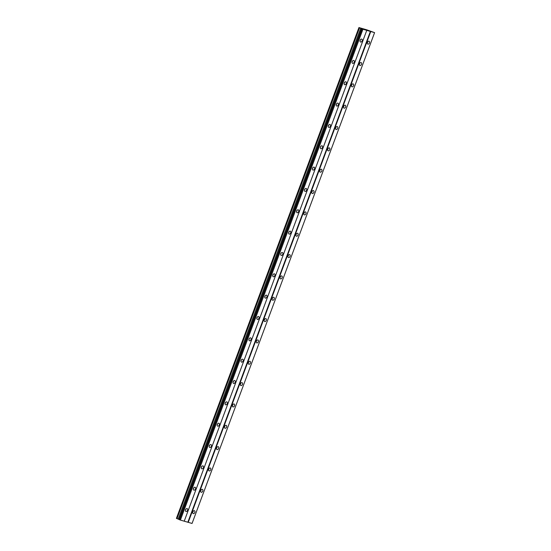 <?xml version="1.0" encoding="UTF-8"?>
<svg xmlns="http://www.w3.org/2000/svg" width="551" height="551" viewBox="0 0 551 551"><rect width="100%" height="100%" fill="white"/><g stroke="black" fill="none" stroke-linecap="round" stroke-linejoin="round"><path stroke-width="0.83" d="M362.159 40.857A1.57 1.033 113.7 0 0 361.787 39.135A1.57 1.033 113.7 0 0 360.154 40.278A1.57 1.033 113.7 0 0 360.526 42.007A1.57 1.033 113.7 0 0 362.159 40.857M360.044 40.712A1.57 1.033 113.7 0 0 360.395 40.078A1.57 1.033 113.7 0 0 360.506 39.651M187.56 510.329A1.57 1.033 113.7 0 0 187.188 508.607A1.57 1.033 113.7 0 0 185.563 509.751A1.57 1.033 113.7 0 0 185.928 511.48A1.57 1.033 113.7 0 0 187.56 510.329M185.446 510.185A1.57 1.033 113.7 0 0 185.797 509.558A1.57 1.033 113.7 0 0 185.914 509.124M195.495 488.992A1.57 1.033 113.7 0 0 195.13 487.27A1.57 1.033 113.7 0 0 193.497 488.413A1.57 1.033 113.7 0 0 193.862 490.142A1.57 1.033 113.7 0 0 195.495 488.992M193.38 488.847A1.57 1.033 113.7 0 0 193.732 488.22A1.57 1.033 113.7 0 0 193.849 487.787M203.436 467.654A1.57 1.033 113.7 0 0 203.064 465.926A1.57 1.033 113.7 0 0 201.432 467.076A1.57 1.033 113.7 0 0 201.804 468.798A1.57 1.033 113.7 0 0 203.436 467.654M201.322 467.503A1.57 1.033 113.7 0 0 201.666 466.876A1.57 1.033 113.7 0 0 201.783 466.449M211.37 446.31A1.57 1.033 113.7 0 0 210.999 444.588A1.57 1.033 113.7 0 0 209.366 445.731A1.57 1.033 113.7 0 0 209.738 447.46A1.57 1.033 113.7 0 0 211.37 446.31M209.256 446.165A1.57 1.033 113.7 0 0 209.607 445.539A1.57 1.033 113.7 0 0 209.717 445.105M219.305 424.973A1.57 1.033 113.7 0 0 218.94 423.251A1.57 1.033 113.7 0 0 217.308 424.394A1.57 1.033 113.7 0 0 217.673 426.123A1.57 1.033 113.7 0 0 219.305 424.973M217.19 424.828A1.57 1.033 113.7 0 0 217.542 424.201A1.57 1.033 113.7 0 0 217.659 423.767M227.239 403.635A1.57 1.033 113.7 0 0 226.874 401.906A1.57 1.033 113.7 0 0 225.242 403.057A1.57 1.033 113.7 0 0 225.607 404.778A1.57 1.033 113.7 0 0 227.239 403.635M225.125 403.484A1.57 1.033 113.7 0 0 225.476 402.857A1.57 1.033 113.7 0 0 225.593 402.43M235.181 382.291A1.57 1.033 113.7 0 0 234.809 380.569A1.57 1.033 113.7 0 0 233.176 381.712A1.57 1.033 113.7 0 0 233.548 383.441A1.57 1.033 113.7 0 0 235.181 382.291M233.066 382.146A1.57 1.033 113.7 0 0 233.417 381.519A1.57 1.033 113.7 0 0 233.528 381.085M243.115 360.953A1.57 1.033 113.7 0 0 242.743 359.231A1.57 1.033 113.7 0 0 241.111 360.375A1.57 1.033 113.7 0 0 241.483 362.103A1.57 1.033 113.7 0 0 243.115 360.953M241.001 360.809A1.57 1.033 113.7 0 0 241.352 360.182A1.57 1.033 113.7 0 0 241.462 359.748M251.049 339.616A1.57 1.033 113.7 0 0 250.684 337.887A1.57 1.033 113.7 0 0 249.052 339.037A1.57 1.033 113.7 0 0 249.417 340.759A1.57 1.033 113.7 0 0 251.049 339.616M248.935 339.464A1.57 1.033 113.7 0 0 249.286 338.837A1.57 1.033 113.7 0 0 249.403 338.41M258.984 318.271A1.57 1.033 113.7 0 0 258.619 316.55A1.57 1.033 113.7 0 0 256.986 317.693A1.57 1.033 113.7 0 0 257.358 319.422A1.57 1.033 113.7 0 0 258.984 318.271M256.869 318.127A1.57 1.033 113.7 0 0 257.221 317.5A1.57 1.033 113.7 0 0 257.338 317.066M266.925 296.934A1.57 1.033 113.7 0 0 266.553 295.212A1.57 1.033 113.7 0 0 264.921 296.355A1.57 1.033 113.7 0 0 265.293 298.084A1.57 1.033 113.7 0 0 266.925 296.934M264.811 296.789A1.57 1.033 113.7 0 0 265.162 296.156A1.57 1.033 113.7 0 0 265.272 295.729M274.859 275.596A1.57 1.033 113.7 0 0 274.488 273.868A1.57 1.033 113.7 0 0 272.855 275.018A1.57 1.033 113.7 0 0 273.227 276.74A1.57 1.033 113.7 0 0 274.859 275.596M272.745 275.445A1.57 1.033 113.7 0 0 273.096 274.818A1.57 1.033 113.7 0 0 273.206 274.391M282.794 254.252A1.57 1.033 113.7 0 0 282.429 252.53A1.57 1.033 113.7 0 0 280.796 253.674A1.57 1.033 113.7 0 0 281.162 255.402A1.57 1.033 113.7 0 0 282.794 254.252M280.679 254.107A1.57 1.033 113.7 0 0 281.031 253.481A1.57 1.033 113.7 0 0 281.148 253.047M290.728 232.915A1.57 1.033 113.7 0 0 290.363 231.193A1.57 1.033 113.7 0 0 288.731 232.336A1.57 1.033 113.7 0 0 289.103 234.065A1.57 1.033 113.7 0 0 290.728 232.915M288.614 232.77A1.57 1.033 113.7 0 0 288.965 232.136A1.57 1.033 113.7 0 0 289.082 231.709M298.67 211.577A1.57 1.033 113.7 0 0 298.298 209.848A1.57 1.033 113.7 0 0 296.665 210.999A1.57 1.033 113.7 0 0 297.037 212.72A1.57 1.033 113.7 0 0 298.67 211.577M296.555 211.426A1.57 1.033 113.7 0 0 296.906 210.799A1.57 1.033 113.7 0 0 297.017 210.372M306.604 190.233A1.57 1.033 113.7 0 0 306.232 188.511A1.57 1.033 113.7 0 0 304.6 189.654A1.57 1.033 113.7 0 0 304.972 191.383A1.57 1.033 113.7 0 0 306.604 190.233M304.489 190.088A1.57 1.033 113.7 0 0 304.841 189.461A1.57 1.033 113.7 0 0 304.951 189.027M314.538 168.895A1.57 1.033 113.7 0 0 314.173 167.173A1.57 1.033 113.7 0 0 312.541 168.317A1.57 1.033 113.7 0 0 312.906 170.045A1.57 1.033 113.7 0 0 314.538 168.895M312.424 168.751A1.57 1.033 113.7 0 0 312.775 168.117A1.57 1.033 113.7 0 0 312.892 167.69M322.48 147.558A1.57 1.033 113.7 0 0 322.108 145.829A1.57 1.033 113.7 0 0 320.475 146.979A1.57 1.033 113.7 0 0 320.847 148.701A1.57 1.033 113.7 0 0 322.48 147.558M320.358 147.406A1.57 1.033 113.7 0 0 320.71 146.78A1.57 1.033 113.7 0 0 320.827 146.352M330.414 126.213A1.57 1.033 113.7 0 0 330.042 124.492A1.57 1.033 113.7 0 0 328.41 125.635A1.57 1.033 113.7 0 0 328.782 127.364A1.57 1.033 113.7 0 0 330.414 126.213M328.3 126.069A1.57 1.033 113.7 0 0 328.651 125.442A1.57 1.033 113.7 0 0 328.761 125.008M338.348 104.876A1.57 1.033 113.7 0 0 337.977 103.154A1.57 1.033 113.7 0 0 336.351 104.297A1.57 1.033 113.7 0 0 336.716 106.026A1.57 1.033 113.7 0 0 338.348 104.876M336.234 104.731A1.57 1.033 113.7 0 0 336.585 104.098A1.57 1.033 113.7 0 0 336.695 103.671M346.283 83.538A1.57 1.033 113.7 0 0 345.918 81.81A1.57 1.033 113.7 0 0 344.285 82.96A1.57 1.033 113.7 0 0 344.65 84.682A1.57 1.033 113.7 0 0 346.283 83.538M344.168 83.387A1.57 1.033 113.7 0 0 344.52 82.76A1.57 1.033 113.7 0 0 344.637 82.333M354.224 62.194A1.57 1.033 113.7 0 0 353.852 60.472A1.57 1.033 113.7 0 0 352.22 61.616A1.57 1.033 113.7 0 0 352.592 63.344A1.57 1.033 113.7 0 0 354.224 62.194M352.103 62.049A1.57 1.033 113.7 0 0 352.454 61.423A1.57 1.033 113.7 0 0 352.571 60.989M369.432 42.964A1.57 1.033 113.7 0 0 369.067 41.235A1.57 1.033 113.7 0 0 367.434 42.386A1.57 1.033 113.7 0 0 367.799 44.108A1.57 1.033 113.7 0 0 369.432 42.964M367.317 42.813A1.57 1.033 113.7 0 0 367.669 42.186A1.57 1.033 113.7 0 0 367.786 41.752M194.84 512.437A1.57 1.033 113.7 0 0 194.469 510.715A1.57 1.033 113.7 0 0 192.836 511.858A1.57 1.033 113.7 0 0 193.208 513.587A1.57 1.033 113.7 0 0 194.84 512.437M192.719 512.292A1.57 1.033 113.7 0 0 193.07 511.659A1.57 1.033 113.7 0 0 193.187 511.232M202.775 491.099A1.57 1.033 113.7 0 0 202.403 489.371A1.57 1.033 113.7 0 0 200.771 490.521A1.57 1.033 113.7 0 0 201.143 492.243A1.57 1.033 113.7 0 0 202.775 491.099M200.66 490.948A1.57 1.033 113.7 0 0 201.012 490.321A1.57 1.033 113.7 0 0 201.122 489.894M210.709 469.755A1.57 1.033 113.7 0 0 210.337 468.033A1.57 1.033 113.7 0 0 208.712 469.177A1.57 1.033 113.7 0 0 209.077 470.905A1.57 1.033 113.7 0 0 210.709 469.755M208.595 469.61A1.57 1.033 113.7 0 0 208.946 468.984A1.57 1.033 113.7 0 0 209.056 468.55M218.644 448.418A1.57 1.033 113.7 0 0 218.279 446.696A1.57 1.033 113.7 0 0 216.646 447.839A1.57 1.033 113.7 0 0 217.011 449.568A1.57 1.033 113.7 0 0 218.644 448.418M216.529 448.266A1.57 1.033 113.7 0 0 216.88 447.639A1.57 1.033 113.7 0 0 216.998 447.212M226.585 427.08A1.57 1.033 113.7 0 0 226.213 425.351A1.57 1.033 113.7 0 0 224.581 426.502A1.57 1.033 113.7 0 0 224.953 428.223A1.57 1.033 113.7 0 0 226.585 427.08M224.464 426.929A1.57 1.033 113.7 0 0 224.815 426.302A1.57 1.033 113.7 0 0 224.932 425.875M234.519 405.736A1.57 1.033 113.7 0 0 234.147 404.014A1.57 1.033 113.7 0 0 232.515 405.157A1.57 1.033 113.7 0 0 232.887 406.886A1.57 1.033 113.7 0 0 234.519 405.736M232.405 405.591A1.57 1.033 113.7 0 0 232.756 404.964A1.57 1.033 113.7 0 0 232.866 404.53M242.454 384.398A1.57 1.033 113.7 0 0 242.089 382.676A1.57 1.033 113.7 0 0 240.456 383.82A1.57 1.033 113.7 0 0 240.821 385.542A1.57 1.033 113.7 0 0 242.454 384.398M240.339 384.247A1.57 1.033 113.7 0 0 240.691 383.62A1.57 1.033 113.7 0 0 240.808 383.193M250.388 363.061A1.57 1.033 113.7 0 0 250.023 361.332A1.57 1.033 113.7 0 0 248.391 362.482A1.57 1.033 113.7 0 0 248.756 364.204A1.57 1.033 113.7 0 0 250.388 363.061M248.274 362.909A1.57 1.033 113.7 0 0 248.625 362.282A1.57 1.033 113.7 0 0 248.742 361.855M258.329 341.716A1.57 1.033 113.7 0 0 257.958 339.995A1.57 1.033 113.7 0 0 256.325 341.138A1.57 1.033 113.7 0 0 256.697 342.867A1.57 1.033 113.7 0 0 258.329 341.716M256.215 341.572A1.57 1.033 113.7 0 0 256.566 340.945A1.57 1.033 113.7 0 0 256.676 340.511M266.264 320.379A1.57 1.033 113.7 0 0 265.892 318.65A1.57 1.033 113.7 0 0 264.26 319.8A1.57 1.033 113.7 0 0 264.632 321.522A1.57 1.033 113.7 0 0 266.264 320.379M264.149 320.227A1.57 1.033 113.7 0 0 264.501 319.601A1.57 1.033 113.7 0 0 264.611 319.174M274.198 299.041A1.57 1.033 113.7 0 0 273.833 297.313A1.57 1.033 113.7 0 0 272.201 298.463A1.57 1.033 113.7 0 0 272.566 300.185A1.57 1.033 113.7 0 0 274.198 299.041M272.084 298.89A1.57 1.033 113.7 0 0 272.435 298.263A1.57 1.033 113.7 0 0 272.552 297.836M282.133 277.697A1.57 1.033 113.7 0 0 281.768 275.975A1.57 1.033 113.7 0 0 280.135 277.119A1.57 1.033 113.7 0 0 280.5 278.847A1.57 1.033 113.7 0 0 282.133 277.697M280.018 277.552A1.57 1.033 113.7 0 0 280.369 276.926A1.57 1.033 113.7 0 0 280.487 276.492M290.074 256.36A1.57 1.033 113.7 0 0 289.702 254.631A1.57 1.033 113.7 0 0 288.07 255.781A1.57 1.033 113.7 0 0 288.442 257.503A1.57 1.033 113.7 0 0 290.074 256.36M287.959 256.208A1.57 1.033 113.7 0 0 288.311 255.581A1.57 1.033 113.7 0 0 288.421 255.154M298.008 235.022A1.57 1.033 113.7 0 0 297.636 233.293A1.57 1.033 113.7 0 0 296.004 234.444A1.57 1.033 113.7 0 0 296.376 236.165A1.57 1.033 113.7 0 0 298.008 235.022M295.894 234.871A1.57 1.033 113.7 0 0 296.245 234.244A1.57 1.033 113.7 0 0 296.355 233.817M305.943 213.678A1.57 1.033 113.7 0 0 305.578 211.956A1.57 1.033 113.7 0 0 303.945 213.099A1.57 1.033 113.7 0 0 304.31 214.828A1.57 1.033 113.7 0 0 305.943 213.678M303.828 213.533A1.57 1.033 113.7 0 0 304.18 212.906A1.57 1.033 113.7 0 0 304.297 212.472M313.877 192.34A1.57 1.033 113.7 0 0 313.512 190.612A1.57 1.033 113.7 0 0 311.88 191.762A1.57 1.033 113.7 0 0 312.252 193.484A1.57 1.033 113.7 0 0 313.877 192.34M311.763 192.189A1.57 1.033 113.7 0 0 312.114 191.562A1.57 1.033 113.7 0 0 312.231 191.135M321.818 171.003A1.57 1.033 113.7 0 0 321.447 169.274A1.57 1.033 113.7 0 0 319.814 170.424A1.57 1.033 113.7 0 0 320.186 172.146A1.57 1.033 113.7 0 0 321.818 171.003M319.704 170.851A1.57 1.033 113.7 0 0 320.055 170.225A1.57 1.033 113.7 0 0 320.165 169.798M329.753 149.658A1.57 1.033 113.7 0 0 329.381 147.937A1.57 1.033 113.7 0 0 327.749 149.08A1.57 1.033 113.7 0 0 328.12 150.809A1.57 1.033 113.7 0 0 329.753 149.658M327.638 149.514A1.57 1.033 113.7 0 0 327.99 148.887A1.57 1.033 113.7 0 0 328.1 148.453M337.687 128.321A1.57 1.033 113.7 0 0 337.322 126.592A1.57 1.033 113.7 0 0 335.69 127.742A1.57 1.033 113.7 0 0 336.055 129.464A1.57 1.033 113.7 0 0 337.687 128.321M335.573 128.169A1.57 1.033 113.7 0 0 335.924 127.543A1.57 1.033 113.7 0 0 336.041 127.116M345.629 106.984A1.57 1.033 113.7 0 0 345.257 105.255A1.57 1.033 113.7 0 0 343.624 106.405A1.57 1.033 113.7 0 0 343.996 108.127A1.57 1.033 113.7 0 0 345.629 106.984M343.507 106.832A1.57 1.033 113.7 0 0 343.858 106.205A1.57 1.033 113.7 0 0 343.976 105.778M353.563 85.639A1.57 1.033 113.7 0 0 353.191 83.917A1.57 1.033 113.7 0 0 351.559 85.061A1.57 1.033 113.7 0 0 351.931 86.789A1.57 1.033 113.7 0 0 353.563 85.639M351.448 85.495A1.57 1.033 113.7 0 0 351.8 84.868A1.57 1.033 113.7 0 0 351.91 84.434M361.497 64.302A1.57 1.033 113.7 0 0 361.125 62.573A1.57 1.033 113.7 0 0 359.5 63.723A1.57 1.033 113.7 0 0 359.865 65.445A1.57 1.033 113.7 0 0 361.497 64.302M359.383 64.15A1.57 1.033 113.7 0 0 359.734 63.523A1.57 1.033 113.7 0 0 359.844 63.096M367.042 29.892L358.942 27.55L362.937 29.265L374.59 32.633L367.028 29.919M374.59 32.633L192.058 523.45L180.404 520.082L179.068 519.552L361.608 28.748M179.089 519.503L176.41 518.367L358.942 27.55M362 28.921L179.468 519.738M362.937 29.265L180.404 520.082M179.585 519.779L362.117 28.962M366.759 30.374L184.227 521.184M370.389 31.393L187.857 522.203M188.228 522.341L370.761 31.531M176.423 518.401L358.963 27.584M359.541 27.839L177.009 518.656M360.719 28.246L178.187 519.063M361.546 28.611L179.013 519.428M361.573 28.666L179.041 519.476M361.601 28.735L179.068 519.552"/></g></svg>
